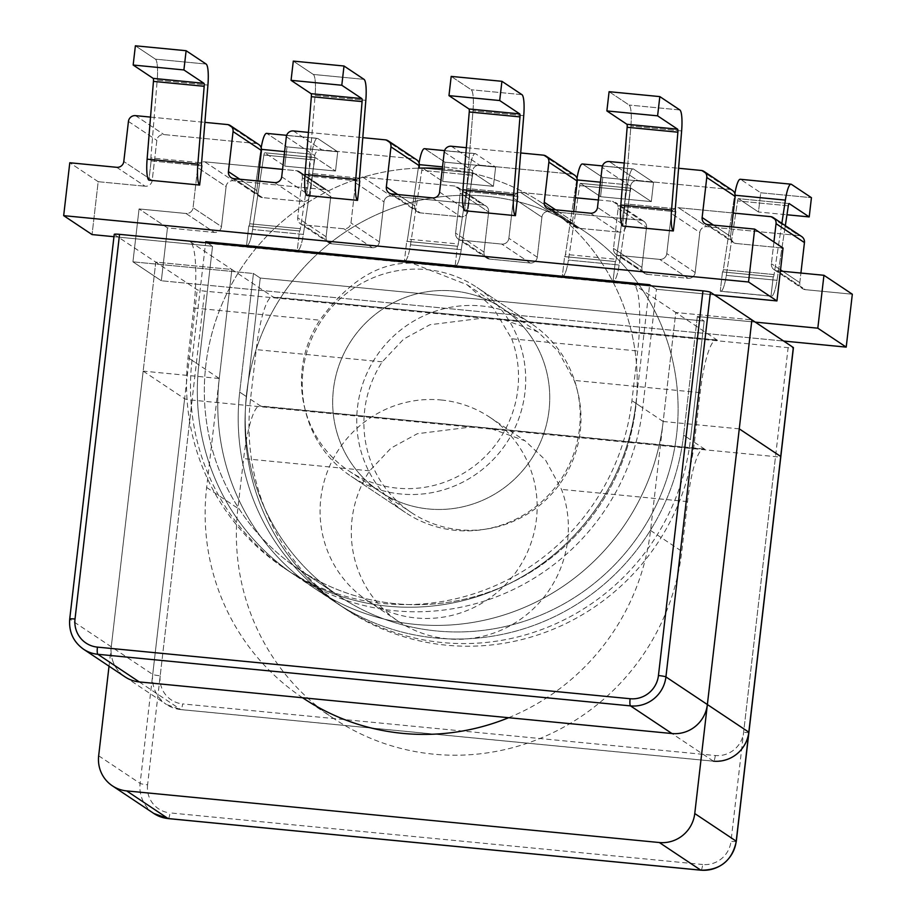 <?xml version="1.0" encoding="UTF-8"?>
<svg xmlns="http://www.w3.org/2000/svg" width="916" height="916" viewBox="0 0 916 916"><rect width="100%" height="100%" fill="white"/><g stroke="black" fill="none" stroke-linecap="round" stroke-linejoin="round"><path stroke-width="0.69" stroke-dasharray="4.58 3.44" d="M248.786 226.023L246.564 245.259L297.288 250.171L299.521 230.946L248.786 226.023A3.24 0.607 95.5 0 0 248.843 226.046A3.24 0.607 95.5 0 0 249.644 223.779L260.934 149.308A22.694 4.237 -84.5 0 1 261.186 147.751A22.694 4.237 -84.5 0 0 260.934 149.308L249.644 223.779A3.24 0.607 95.5 0 1 248.843 226.046A3.24 0.607 95.5 0 1 248.786 226.023L246.564 245.259A22.694 4.237 95.5 0 0 246.965 245.408A22.694 4.237 95.5 0 0 252.598 229.481L263.888 155.022A3.24 0.607 -84.5 0 1 264.69 152.743A3.24 0.607 -84.5 0 1 264.747 152.766L284.773 166.117L335.508 171.029L337.729 151.793L286.994 146.881L284.773 166.117L335.508 171.029L337.729 151.793L286.994 146.881L284.773 166.117L264.747 152.766L315.482 157.678L335.508 171.029L315.482 157.678A3.24 0.607 -84.5 0 0 315.425 157.655A3.24 0.607 -84.5 0 1 315.482 157.678L264.747 152.766A3.24 0.607 -84.5 0 0 264.69 152.743L315.425 157.655A3.24 0.607 -84.5 0 0 314.612 159.934A3.24 0.607 -84.5 0 1 315.425 157.655L264.69 152.743A3.24 0.607 -84.5 0 0 263.888 155.022L314.612 159.934L303.333 234.404L314.612 159.934L263.888 155.022L252.598 229.481L303.333 234.404A22.694 4.237 95.5 0 1 297.7 250.331A22.694 4.237 95.5 0 0 303.333 234.404L252.598 229.481A22.694 4.237 95.5 0 1 246.965 245.408A22.694 4.237 95.5 0 1 246.564 245.259L297.288 250.171A22.694 4.237 95.5 0 0 297.7 250.331L246.965 245.408L297.7 250.331A22.694 4.237 95.5 0 1 297.288 250.171L299.521 230.946A3.24 0.607 95.5 0 0 299.578 230.969A3.24 0.607 95.5 0 0 300.379 228.691L311.669 154.22A22.694 4.237 -84.5 0 1 317.291 138.293A22.694 4.237 -84.5 0 1 317.703 138.442L337.729 151.793L317.703 138.442L266.968 133.53L286.994 146.881L266.968 133.53A22.694 4.237 -84.5 0 0 266.567 133.381A22.694 4.237 -84.5 0 1 266.968 133.53L317.703 138.442A22.694 4.237 -84.5 0 0 317.291 138.293A22.694 4.237 -84.5 0 0 311.669 154.22L284.613 151.598L311.669 154.22L300.379 228.691L249.644 223.779L300.379 228.691A3.24 0.607 95.5 0 1 299.578 230.969L248.843 226.046L299.578 230.969A3.24 0.607 95.5 0 1 299.521 230.946L248.786 226.023M455.195 265.468L457.416 246.244L406.693 241.32L404.46 260.556L455.195 265.468A22.694 4.237 95.5 0 0 455.607 265.629A22.694 4.237 95.5 0 0 461.229 249.702L472.519 175.231A3.24 0.607 -84.5 0 1 473.32 172.952A3.24 0.607 -84.5 0 1 473.377 172.975L493.403 186.326L495.625 167.09L444.901 162.178L442.668 181.414L493.403 186.326L495.625 167.09L444.901 162.178L442.668 181.414L493.403 186.326L473.377 172.975A3.24 0.607 -84.5 0 0 473.32 172.952A3.24 0.607 -84.5 0 0 472.519 175.231L461.229 249.702A22.694 4.237 95.5 0 1 455.607 265.629L404.872 260.705A22.694 4.237 95.5 0 0 410.494 244.778L421.784 170.319A3.24 0.607 -84.5 0 1 422.585 168.04A3.24 0.607 -84.5 0 1 422.654 168.063L442.668 181.414L422.654 168.063L473.377 172.975L422.654 168.063A3.24 0.607 -84.5 0 0 422.585 168.04L473.32 172.952L422.585 168.04A3.24 0.607 -84.5 0 0 421.784 170.319L472.519 175.231L421.784 170.319L410.494 244.778L461.229 249.702L410.494 244.778A22.694 4.237 95.5 0 1 404.872 260.705A22.694 4.237 95.5 0 1 404.46 260.556L455.195 265.468L457.416 246.244A3.24 0.607 95.5 0 0 457.473 246.267A3.24 0.607 95.5 0 0 458.286 243.988L469.565 169.517A22.694 4.237 -84.5 0 1 475.198 153.59A22.694 4.237 -84.5 0 1 475.61 153.739L495.625 167.09L475.61 153.739L424.875 148.827L444.901 162.178L424.875 148.827A22.694 4.237 -84.5 0 0 424.463 148.678A22.694 4.237 -84.5 0 1 424.875 148.827L475.61 153.739A22.694 4.237 -84.5 0 0 475.198 153.59A22.694 4.237 -84.5 0 0 469.565 169.517L442.52 166.895L469.565 169.517L458.286 243.988L407.551 239.076L418.841 164.605A22.694 4.237 -84.5 0 1 419.081 163.048A22.694 4.237 -84.5 0 0 418.841 164.605L407.551 239.076A3.24 0.607 95.5 0 1 406.75 241.343A3.24 0.607 95.5 0 0 407.551 239.076L458.286 243.988A3.24 0.607 95.5 0 1 457.473 246.267L406.75 241.343A3.24 0.607 95.5 0 1 406.693 241.32L404.46 260.556A22.694 4.237 95.5 0 0 404.872 260.705L455.607 265.629A22.694 4.237 95.5 0 1 455.195 265.468M770.997 296.074L720.274 291.151L722.495 271.915L773.23 276.838L770.997 296.074A22.694 4.237 95.5 0 0 771.409 296.223A22.694 4.237 95.5 0 0 777.031 280.296L785.321 225.657L777.031 280.296L726.308 275.384L737.586 200.913A3.24 0.607 -84.5 0 1 738.399 198.635A3.24 0.607 -84.5 0 1 738.456 198.657L758.482 212.008L760.704 192.772L811.439 197.684L760.704 192.772L740.678 179.421L760.704 192.772L758.482 212.008L786.97 214.768L758.482 212.008L738.456 198.657A3.24 0.607 -84.5 0 0 738.399 198.635L789.123 203.547L738.399 198.635A3.24 0.607 -84.5 0 0 737.586 200.913L726.308 275.384A22.694 4.237 95.5 0 1 720.674 291.311A22.694 4.237 95.5 0 0 726.308 275.384L777.031 280.296A22.694 4.237 95.5 0 1 771.409 296.223L720.674 291.311A22.694 4.237 95.5 0 1 720.274 291.151L722.495 271.915A3.24 0.607 95.5 0 0 722.552 271.938A3.24 0.607 95.5 0 0 723.354 269.67L734.643 195.2A22.694 4.237 -84.5 0 1 734.895 193.642A22.694 4.237 -84.5 0 0 734.643 195.2L723.354 269.67L774.089 274.582L781.852 223.344L774.089 274.582A3.24 0.607 95.5 0 1 773.287 276.861A3.24 0.607 95.5 0 0 774.089 274.582L723.354 269.67A3.24 0.607 95.5 0 1 722.552 271.938A3.24 0.607 95.5 0 1 722.495 271.915L773.23 276.838A3.24 0.607 95.5 0 0 773.287 276.861L722.552 271.938L773.287 276.861A3.24 0.607 95.5 0 1 773.23 276.838L770.997 296.074L720.274 291.151A22.694 4.237 95.5 0 0 720.674 291.311L771.409 296.223A22.694 4.237 95.5 0 1 770.997 296.074M221.466 226.618L226.103 186.555A6.481 6.343 123.7 0 1 233.179 180.75L325.134 189.658A6.481 6.343 123.7 0 1 330.733 196.688L302.349 177.761L297.711 217.825A6.481 6.343 -56.3 0 0 303.31 224.855L343.889 228.782A6.481 6.343 -56.3 0 0 350.977 222.989L355.614 182.925L383.999 201.852L379.361 241.916A6.481 6.343 123.7 0 1 372.285 247.721L331.695 243.782A6.481 6.343 123.7 0 1 326.096 236.763L330.733 196.688L302.349 177.761A6.481 6.343 -56.3 0 0 296.738 170.731L282.563 169.357L296.738 170.731A6.481 6.343 -56.3 0 1 302.349 177.761L297.711 217.825A6.481 6.343 -56.3 0 0 303.31 224.855L343.889 228.782A6.481 6.343 -56.3 0 0 350.977 222.989L355.614 182.925L383.999 201.852A6.481 6.343 123.7 0 1 391.086 196.058L483.041 204.966A6.481 6.343 123.7 0 1 488.64 211.985L460.244 193.058L455.607 233.122A6.481 6.343 -56.3 0 0 461.206 240.152L501.796 244.08A6.481 6.343 -56.3 0 0 508.872 238.286L513.246 200.535A219.84 214.916 123.7 0 1 583.606 230.706A219.84 214.916 123.7 0 1 640.479 532.837A219.84 214.916 123.7 0 1 339.71 596.534A219.84 214.916 123.7 0 1 254.591 354.446A219.84 214.916 123.7 0 1 459.981 195.371A219.84 214.916 123.7 0 1 513.246 200.535L513.51 198.222L541.906 217.149L537.268 257.213A6.481 6.343 123.7 0 1 530.181 263.018L489.602 259.079A6.481 6.343 123.7 0 1 484.003 252.06L488.64 211.985L460.244 193.058A6.481 6.343 -56.3 0 0 454.645 186.028L362.69 177.12A6.481 6.343 -56.3 0 0 355.614 182.925A6.481 6.343 -56.3 0 1 362.69 177.12L454.645 186.028A6.481 6.343 -56.3 0 1 460.244 193.058L455.607 233.122A6.481 6.343 -56.3 0 0 461.206 240.152L501.796 244.08A6.481 6.343 -56.3 0 0 508.872 238.286L513.246 200.535A219.84 214.916 123.7 0 1 583.606 230.706A219.84 214.916 123.7 0 1 640.479 532.837A219.84 214.916 123.7 0 1 339.71 596.534A219.84 214.916 123.7 0 1 254.591 354.446A219.84 214.916 123.7 0 1 459.981 195.371A219.84 214.916 123.7 0 1 513.246 200.535L513.51 198.222L541.906 217.149A6.481 6.343 123.7 0 1 548.993 211.356L640.937 220.264A6.481 6.343 123.7 0 1 646.536 227.282L641.898 267.358L613.514 248.431A6.481 6.343 -56.3 0 0 619.113 255.45L659.692 259.388A6.481 6.343 -56.3 0 0 666.779 253.583L671.417 213.52L666.779 253.583A6.481 6.343 -56.3 0 1 659.692 259.388L619.113 255.45A6.481 6.343 -56.3 0 1 613.514 248.431L618.151 208.356A6.481 6.343 -56.3 0 0 612.552 201.325L640.937 220.264A6.481 6.343 123.7 0 1 646.536 227.282L641.898 267.358L613.514 248.431L618.151 208.356A6.481 6.343 -56.3 0 0 612.552 201.325L640.937 220.264L548.993 211.356A6.481 6.343 123.7 0 0 541.906 217.149L537.268 257.213A6.481 6.343 123.7 0 1 530.181 263.018L489.602 259.079A6.481 6.343 123.7 0 1 484.003 252.06L488.64 211.985A6.481 6.343 123.7 0 0 485.892 205.974L457.496 187.047L485.892 205.974A6.481 6.343 123.7 0 0 483.041 204.966L454.645 186.028L483.041 204.966L391.086 196.058A6.481 6.343 123.7 0 0 383.999 201.852L379.361 241.916A6.481 6.343 123.7 0 1 372.285 247.721L331.695 243.782A6.481 6.343 123.7 0 1 326.096 236.763L330.733 196.688A6.481 6.343 123.7 0 0 327.985 190.677L299.601 171.75L327.985 190.677A6.481 6.343 123.7 0 0 325.134 189.658L296.738 170.731L325.134 189.658L233.179 180.75L204.795 161.823A6.481 6.343 -56.3 0 0 197.707 167.628L193.07 207.692A6.481 6.343 -56.3 0 1 185.994 213.485L139.06 208.94L132.946 261.839L253.434 273.506L239.706 392.117A226.973 221.89 -56.3 0 0 335.748 602.465A226.973 221.89 -56.3 0 0 683.611 435.123L690.424 439.669A226.973 221.89 -56.3 0 1 342.561 607.01A226.973 221.89 -56.3 0 0 690.424 439.669L704.152 321.058L260.247 278.052L246.519 396.662A226.973 221.89 -56.3 0 0 342.561 607.01L335.748 602.465A226.973 221.89 -56.3 0 0 683.611 435.123L690.424 439.669L704.152 321.058L260.247 278.052L246.519 396.662A226.973 221.89 -56.3 0 0 342.561 607.01L335.748 602.465A226.973 221.89 -56.3 0 1 239.706 392.117L246.519 396.662L239.706 392.117L253.434 273.506L260.247 278.052L253.434 273.506L132.946 261.839L161.331 280.765L783.638 341.05L161.331 280.765L167.456 227.878L214.378 232.424L185.994 213.485A6.481 6.343 -56.3 0 0 193.07 207.692L197.707 167.628A6.481 6.343 -56.3 0 1 204.795 161.823L259.537 167.124L204.795 161.823L233.179 180.75A6.481 6.343 123.7 0 0 226.103 186.555L197.707 167.628L226.103 186.555L221.466 226.618A6.481 6.343 123.7 0 1 214.378 232.424L185.994 213.485L139.06 208.94L132.946 261.839L161.331 280.765L167.456 227.878L139.06 208.94L167.456 227.878L214.378 232.424A6.481 6.343 123.7 0 0 221.466 226.618L193.07 207.692L221.466 226.618M647.498 274.376A6.481 6.343 123.7 0 1 641.898 267.358A6.481 6.343 123.7 0 0 644.646 273.369L616.25 254.43L644.646 273.369A6.481 6.343 123.7 0 0 647.498 274.376L688.088 278.315L659.692 259.388L688.088 278.315A6.481 6.343 123.7 0 0 695.175 272.51L699.813 232.446A6.481 6.343 123.7 0 1 706.889 226.653L798.844 235.561A6.481 6.343 123.7 0 1 801.695 236.568A6.481 6.343 123.7 0 0 798.844 235.561L770.448 216.623L798.844 235.561L706.889 226.653L678.504 207.714L733.247 213.027L678.504 207.714A6.481 6.343 -56.3 0 0 671.417 213.52A6.481 6.343 -56.3 0 1 678.504 207.714L706.889 226.653A6.481 6.343 123.7 0 0 699.813 232.446L671.417 213.52L699.813 232.446L695.175 272.51A6.481 6.343 123.7 0 1 688.088 278.315L647.498 274.376L619.113 255.45L647.498 274.376M799.805 282.655L800.916 273.06L799.805 282.655L782.791 271.308L799.805 282.655A6.481 6.343 123.7 0 0 802.553 288.666A6.481 6.343 123.7 0 1 799.805 282.655M805.404 289.674A6.481 6.343 123.7 0 1 802.553 288.666L774.157 269.728A6.481 6.343 -56.3 0 0 777.008 270.747L780.386 271.079L777.008 270.747A6.481 6.343 -56.3 0 1 771.409 263.728A6.481 6.343 -56.3 0 0 774.157 269.728L802.553 288.666A6.481 6.343 123.7 0 0 805.404 289.674L777.008 270.747L805.404 289.674L852.327 294.219L805.404 289.674M613.102 280.765L562.367 275.853L564.588 256.617L615.323 261.541L613.102 280.765A22.694 4.237 95.5 0 0 613.502 280.926A22.694 4.237 95.5 0 0 619.136 264.999L630.426 190.528A3.24 0.607 -84.5 0 1 631.227 188.249A3.24 0.607 -84.5 0 1 631.284 188.272L651.31 201.623L600.575 196.711L602.797 177.475L653.532 182.387L651.31 201.623L600.575 196.711L602.797 177.475L653.532 182.387L651.31 201.623L631.284 188.272L580.549 183.36L600.575 196.711L580.549 183.36A3.24 0.607 -84.5 0 0 580.492 183.337A3.24 0.607 -84.5 0 1 580.549 183.36L631.284 188.272A3.24 0.607 -84.5 0 0 631.227 188.249A3.24 0.607 -84.5 0 0 630.426 190.528L579.691 185.616A3.24 0.607 -84.5 0 1 580.492 183.337L631.227 188.249L580.492 183.337A3.24 0.607 -84.5 0 0 579.691 185.616L568.401 260.075L579.691 185.616L630.426 190.528L619.136 264.999L568.401 260.075A22.694 4.237 95.5 0 1 562.779 276.014A22.694 4.237 95.5 0 0 568.401 260.075L619.136 264.999A22.694 4.237 95.5 0 1 613.502 280.926L562.779 276.014A22.694 4.237 95.5 0 1 562.367 275.853L564.588 256.617A3.24 0.607 95.5 0 0 564.645 256.64A3.24 0.607 95.5 0 0 565.458 254.373L576.736 179.902A22.694 4.237 -84.5 0 1 576.988 178.345A22.694 4.237 -84.5 0 0 576.736 179.902L565.458 254.373L616.182 259.285L627.471 184.814A22.694 4.237 -84.5 0 1 633.105 168.887A22.694 4.237 -84.5 0 1 633.506 169.036L653.532 182.387L633.506 169.036A22.694 4.237 -84.5 0 0 633.105 168.887A22.694 4.237 -84.5 0 0 627.471 184.814L616.182 259.285A3.24 0.607 95.5 0 1 615.38 261.564A3.24 0.607 95.5 0 0 616.182 259.285L565.458 254.373A3.24 0.607 95.5 0 1 564.645 256.64A3.24 0.607 95.5 0 1 564.588 256.617L615.323 261.541A3.24 0.607 95.5 0 0 615.38 261.564L564.645 256.64L615.38 261.564A3.24 0.607 95.5 0 1 615.323 261.541L613.102 280.765L562.367 275.853A22.694 4.237 95.5 0 0 562.779 276.014L613.502 280.926A22.694 4.237 95.5 0 1 613.102 280.765M697.328 316.512L683.611 435.123L697.328 316.512L755.253 322.123L697.328 316.512L704.152 321.058L697.328 316.512M773.928 241.95L771.409 263.728L773.928 241.95M520.597 192.417L575.34 197.73L520.597 192.417A6.481 6.343 -56.3 0 0 513.51 198.222A6.481 6.343 -56.3 0 1 520.597 192.417L548.993 211.356L520.597 192.417M598.366 199.951L612.552 201.325L598.366 199.951M357.492 407.414A113.481 110.939 123.7 0 1 531.429 323.737A113.481 110.939 123.7 0 1 560.787 479.709A113.481 110.939 123.7 0 1 405.513 512.582A113.481 110.939 123.7 0 1 357.492 407.414A113.481 110.939 123.7 0 1 531.429 323.737A113.481 110.939 123.7 0 1 560.787 479.709A113.481 110.939 123.7 0 1 405.513 512.582A113.481 110.939 123.7 0 1 357.492 407.414M302.99 371.072A113.481 110.939 123.7 0 1 476.915 287.395A113.481 110.939 123.7 0 1 506.273 443.367A113.481 110.939 123.7 0 1 351.011 476.24A113.481 110.939 123.7 0 1 302.99 371.072A113.481 110.939 123.7 0 1 476.915 287.395A113.481 110.939 123.7 0 1 506.273 443.367A113.481 110.939 123.7 0 1 351.011 476.24A113.481 110.939 123.7 0 1 302.99 371.072M98.184 181.689L69.788 162.762L98.184 181.689L92.058 234.576L98.184 181.689L145.106 186.234L98.184 181.689M635.91 403.326L649.524 285.689L635.91 403.326A226.973 221.89 123.7 0 1 288.059 570.668A226.973 221.89 123.7 0 1 192.005 360.32L205.619 242.683L192.005 360.32A226.973 221.89 123.7 0 0 288.059 570.668L294.872 575.214A226.973 221.89 123.7 0 1 198.829 364.854L212.546 246.255L205.734 241.709L212.546 246.255L113.95 236.694L212.546 246.255L198.829 364.854L192.005 360.32L198.829 364.854A226.973 221.89 123.7 0 0 294.872 575.214A226.973 221.89 123.7 0 0 642.723 407.86L656.451 289.261L714.365 294.872L656.451 289.261L651.368 285.872L656.451 289.261L642.723 407.86A226.973 221.89 123.7 0 1 294.872 575.214L288.059 570.668A226.973 221.89 123.7 0 0 635.91 403.326L642.723 407.86L635.91 403.326M306.803 195.44L309.024 176.204L359.759 181.128L309.024 176.204A3.24 0.607 95.5 0 1 308.772 173.216A3.24 0.607 95.5 0 0 309.024 176.204L306.803 195.44M466.92 191.513L464.698 210.737L466.92 191.513L517.654 196.425L466.92 191.513A3.24 0.607 95.5 0 1 466.668 188.513A3.24 0.607 95.5 0 0 466.92 191.513M624.827 206.81L622.605 226.034L624.827 206.81L675.561 211.722L624.827 206.81A3.24 0.607 95.5 0 1 624.575 203.81A3.24 0.607 95.5 0 0 624.827 206.81M150.533 117.099L204.886 122.366L150.533 117.099M624.243 162.991L678.596 168.258L624.243 162.991M466.336 147.694L520.7 152.961L466.336 147.694M308.44 132.396L362.793 137.663L308.44 132.396M151.117 160.907L201.852 165.83L151.117 160.907L148.896 180.143L151.117 160.907A3.24 0.607 95.5 0 1 150.865 157.918A3.24 0.607 95.5 0 0 151.117 160.907M472.358 173.273A219.84 214.916 123.7 0 1 542.73 203.444A219.84 214.916 123.7 0 1 599.591 505.575A219.84 214.916 123.7 0 1 298.822 569.271A219.84 214.916 123.7 0 1 213.703 327.184A219.84 214.916 123.7 0 1 419.093 168.12A219.84 214.916 123.7 0 0 213.703 327.184A219.84 214.916 123.7 0 0 298.822 569.271A219.84 214.916 123.7 0 0 599.591 505.575A219.84 214.916 123.7 0 0 542.73 203.444A219.84 214.916 123.7 0 0 472.358 173.273L472.633 170.96A6.481 6.343 123.7 0 1 479.709 165.166L571.664 174.074A6.481 6.343 123.7 0 1 574.515 175.082A6.481 6.343 123.7 0 0 571.664 174.074L479.709 165.166A6.481 6.343 123.7 0 0 472.633 170.96L467.996 211.035A6.481 6.343 123.7 0 1 460.908 216.829L420.33 212.89A6.481 6.343 123.7 0 1 414.73 205.871L415.83 196.287L414.73 205.871A6.481 6.343 123.7 0 0 420.33 212.89L460.908 216.829A6.481 6.343 123.7 0 0 467.996 211.035L472.358 173.273A219.84 214.916 123.7 0 0 442.314 168.704A219.84 214.916 123.7 0 1 472.358 173.273M572.626 221.168L573.737 211.585L572.626 221.168A6.481 6.343 123.7 0 0 575.374 227.179A6.481 6.343 123.7 0 1 572.626 221.168L555.611 209.821L572.626 221.168M578.225 228.199A6.481 6.343 123.7 0 1 575.374 227.179A6.481 6.343 123.7 0 0 578.225 228.199L618.815 232.126L578.225 228.199L549.84 209.26L578.225 228.199M625.891 226.332A6.481 6.343 123.7 0 1 618.815 232.126A6.481 6.343 123.7 0 0 625.891 226.332L630.529 186.257A6.481 6.343 123.7 0 1 637.616 180.463L729.571 189.372A6.481 6.343 123.7 0 1 732.422 190.391A6.481 6.343 123.7 0 0 729.571 189.372L637.616 180.463L609.22 161.537L637.616 180.463A6.481 6.343 123.7 0 0 630.529 186.257L625.891 226.332L597.507 207.394L625.891 226.332M731.644 226.882L730.533 236.465A6.481 6.343 123.7 0 0 733.269 242.477A6.481 6.343 123.7 0 1 730.533 236.465L731.644 226.882M736.132 243.496A6.481 6.343 123.7 0 1 733.269 242.477A6.481 6.343 123.7 0 0 736.132 243.496L783.054 248.041L736.132 243.496L707.736 224.557L736.132 243.496M152.193 180.441A6.481 6.343 123.7 0 1 145.106 186.234A6.481 6.343 123.7 0 0 152.193 180.441L156.831 140.366A6.481 6.343 123.7 0 1 163.907 134.572L255.862 143.48A6.481 6.343 123.7 0 1 258.713 144.488A6.481 6.343 123.7 0 0 255.862 143.48L163.907 134.572A6.481 6.343 123.7 0 0 156.831 140.366L152.193 180.441L123.797 161.502L152.193 180.441M257.934 180.99L256.824 190.574A6.481 6.343 123.7 0 0 259.572 196.585A6.481 6.343 123.7 0 1 256.824 190.574L257.934 180.99M262.423 197.593A6.481 6.343 123.7 0 1 259.572 196.585A6.481 6.343 123.7 0 0 262.423 197.593L303.013 201.531A6.481 6.343 123.7 0 0 310.089 195.738L314.726 155.663A6.481 6.343 123.7 0 1 321.814 149.869L413.757 158.777A6.481 6.343 123.7 0 1 416.62 159.785A6.481 6.343 123.7 0 0 413.757 158.777L321.814 149.869A6.481 6.343 123.7 0 0 314.726 155.663L310.089 195.738A6.481 6.343 123.7 0 1 303.013 201.531L262.423 197.593L234.027 178.666L262.423 197.593M609.094 91.692L629.12 105.042A22.694 4.237 -84.5 0 1 630.906 126.03L624.575 203.81L630.906 126.03A22.694 4.237 -84.5 0 0 629.12 105.042L609.094 91.692M451.187 76.394L471.213 89.745A22.694 4.237 -84.5 0 1 473 110.733L466.668 188.513L473 110.733A22.694 4.237 -84.5 0 0 471.213 89.745L451.187 76.394M293.292 61.097L313.318 74.448A22.694 4.237 -84.5 0 1 315.093 95.436L308.772 173.216L359.496 178.128L308.772 173.216L315.093 95.436L365.827 100.348L315.093 95.436A22.694 4.237 -84.5 0 0 313.318 74.448L364.041 79.36L313.318 74.448L293.292 61.097M135.385 45.8L155.411 59.151A22.694 4.237 -84.5 0 1 157.197 80.139L150.865 157.918L201.6 162.83L150.865 157.918L157.197 80.139L207.921 85.051L157.197 80.139A22.694 4.237 -84.5 0 0 155.411 59.151L206.146 64.063L155.411 59.151L135.385 45.8M740.265 179.273A22.694 4.237 -84.5 0 1 740.678 179.421L791.413 184.334L740.678 179.421A22.694 4.237 -84.5 0 0 740.265 179.273M582.37 163.975A22.694 4.237 -84.5 0 1 582.771 164.124L602.797 177.475L582.771 164.124L633.506 169.036L582.771 164.124A22.694 4.237 -84.5 0 0 582.37 163.975M486.579 317.657L429.936 324.733L403.693 339.069L382.247 361.831A110.241 107.779 -56.3 0 0 411.295 512.536A110.241 107.779 -56.3 0 0 539.387 505.563A110.241 107.779 -56.3 0 0 574.149 380.415L558.222 351.183L537.669 331.798L502.392 319.192L273.609 297.322A59.987 11.187 -84.5 0 0 272.533 296.921A59.987 11.187 -84.5 0 0 256.24 349.626L250.492 399.307A226.973 221.89 -56.3 0 0 346.534 609.655A226.973 221.89 -56.3 0 0 694.397 442.314L700.145 392.632A59.987 11.187 -84.5 0 1 716.438 339.928A59.987 11.187 -84.5 0 1 717.514 340.328L272.533 296.921M302.578 697.74A226.973 221.89 123.7 0 1 206.65 487.472L219.268 378.491A226.973 221.89 -56.3 0 0 315.31 588.839A226.973 221.89 -56.3 0 0 663.173 421.497A226.973 221.89 123.7 0 1 315.31 588.839A226.973 221.89 123.7 0 1 219.268 378.491L231.874 269.499L155.777 262.125L197.226 289.765A6.481 0.63 -173.4 0 0 204.703 291.128L788.126 347.656A6.481 0.63 -173.4 0 0 793.428 347.645M453.832 291.002A110.241 107.779 123.7 0 1 502.369 308.268A110.241 107.779 123.7 0 1 530.891 459.775A110.241 107.779 123.7 0 1 380.06 491.72A110.241 107.779 123.7 0 1 333.413 389.54A110.241 107.779 123.7 0 1 453.832 291.002A110.241 107.779 -56.3 0 0 339.538 363.835A110.241 107.779 -56.3 0 0 380.06 491.72A110.241 107.779 -56.3 0 0 549.016 410.437A110.241 107.779 -56.3 0 0 502.369 308.268A110.241 107.779 -56.3 0 0 453.832 291.002M83.539 649.215A32.426 31.694 123.7 0 1 69.822 619.159L111.271 646.799A32.426 31.694 -56.3 0 0 124.988 676.844A32.426 31.694 123.7 0 1 111.271 646.799L155.777 262.125L231.874 269.499L273.609 297.322M739.269 428.86L663.173 421.497L675.779 312.505L751.876 319.879L675.779 312.505L717.514 340.328M511.689 338.783A110.241 107.779 123.7 0 1 476.927 463.92A110.241 107.779 123.7 0 1 348.836 470.893A110.241 107.779 123.7 0 1 319.787 320.188C348.32 281.12 379.087 262.113 412.097 263.178L634.044 284.681A59.987 11.187 95.5 0 1 637.685 350.988L631.937 400.67A226.973 221.89 123.7 0 1 284.075 568.012A226.973 221.89 123.7 0 1 188.032 357.664L193.78 307.982A59.987 11.187 95.5 0 0 190.139 241.675L412.097 263.178L467.068 284.727L493.255 307.868L511.689 338.783L637.685 350.988M114.225 234.359A6.481 0.63 -173.4 0 0 114.328 234.485L155.777 262.125L111.271 646.799L152.72 674.428A6.481 0.63 -173.4 0 0 160.197 675.802L204.703 291.128M508.643 717.709A226.973 221.89 123.7 0 0 650.555 530.479L675.779 312.505L634.044 284.681M109.027 666.207L143.171 371.117L219.268 378.491L231.874 269.499L190.139 241.675M457.416 246.244L406.693 241.32A3.24 0.607 95.5 0 0 406.75 241.343L457.473 246.267A3.24 0.607 95.5 0 1 457.416 246.244M473.973 426.65L417.33 433.715L391.086 448.05L369.64 470.824A110.241 107.779 -56.3 0 0 398.678 621.529A110.241 107.779 -56.3 0 0 526.78 614.556A110.241 107.779 -56.3 0 0 561.531 489.407L545.604 460.175L525.063 440.791L489.774 428.173L261.003 406.315A59.987 11.187 -84.5 0 0 259.926 405.914A59.987 11.187 -84.5 0 0 243.633 458.607L237.885 508.3A226.973 221.89 -56.3 0 0 333.928 718.648A226.973 221.89 -56.3 0 0 681.79 551.306L687.538 501.613A59.987 11.187 -84.5 0 1 703.832 448.92A59.987 11.187 -84.5 0 1 704.908 449.321L259.926 405.914M143.171 371.117L184.62 398.746A6.481 0.63 -173.4 0 0 192.097 400.12L775.508 456.649A6.481 0.63 -173.4 0 0 780.821 456.637M441.214 399.994A110.241 107.779 123.7 0 1 489.762 417.249A110.241 107.779 123.7 0 1 518.273 568.767A110.241 107.779 123.7 0 1 367.453 600.701A110.241 107.779 123.7 0 1 320.806 498.533A110.241 107.779 123.7 0 1 441.214 399.994M250.492 399.307L261.003 406.315M694.397 442.314L704.908 449.321M326.096 236.763L297.711 217.825L326.096 236.763M331.695 243.782L303.31 224.855L331.695 243.782M372.285 247.721L343.889 228.782L372.285 247.721M379.361 241.916L350.977 222.989L379.361 241.916M362.69 177.12L391.086 196.058L362.69 177.12M780.535 269.808L771.409 263.728L780.535 269.808M135.522 115.645L163.907 134.572L135.522 115.645M227.466 124.553L255.862 143.48L227.466 124.553M701.175 170.445L729.571 189.372L701.175 170.445M293.418 130.942L321.814 149.869L293.418 130.942M385.373 139.85L413.757 158.777L385.373 139.85M451.325 146.239L479.709 165.166L451.325 146.239M543.268 155.148L571.664 174.074L543.268 155.148M590.419 213.199L618.815 232.126L590.419 213.199M630.529 186.257L602.144 167.33L630.529 186.257M618.151 208.356L646.536 227.282L618.151 208.356M695.175 272.51L666.779 253.583L695.175 272.51M439.6 192.097L467.996 211.035L439.6 192.097M444.237 152.033L472.633 170.96L444.237 152.033M397.716 194.524L414.73 205.871L397.716 194.524M391.934 193.963L420.33 212.89L391.934 193.963M432.524 197.902L460.908 216.829L432.524 197.902M489.602 259.079L461.206 240.152L489.602 259.079M530.181 263.018L501.796 244.08L530.181 263.018M537.268 257.213L508.872 238.286L537.268 257.213M484.003 252.06L455.607 233.122L484.003 252.06M128.435 121.439L156.831 140.366L128.435 121.439M116.71 167.307L145.106 186.234L116.71 167.307M281.704 176.799L310.089 195.738L281.704 176.799M286.342 136.736L314.726 155.663L286.342 136.736M239.809 179.227L256.824 190.574L239.809 179.227M274.617 182.605L303.013 201.531L274.617 182.605M713.518 225.118L730.533 236.465L713.518 225.118M679.855 109.954L629.12 105.042L679.855 109.954M681.63 130.942L630.906 126.03L681.63 130.942M675.31 208.722L624.575 203.81L675.31 208.722M521.948 94.657L471.213 89.745L521.948 94.657M523.734 115.645L473 110.733L523.734 115.645M517.403 193.425L466.668 188.513L517.403 193.425M789.065 203.558L738.456 198.657L789.065 203.558M788.321 205.825L737.586 200.913L788.321 205.825M600.427 182.192L627.471 184.814L600.427 182.192M700.145 392.632L574.149 380.415M382.247 361.831L256.24 349.626M124.988 676.844L166.437 704.484A32.426 31.694 -56.3 0 1 152.72 674.428L197.226 289.765M139.266 681.928L180.715 709.557L713.404 761.162A6.481 1.214 95.5 0 0 713.518 761.207L180.841 709.602L166.437 704.484A32.426 31.694 -56.3 0 0 180.715 709.557A6.481 1.214 95.5 0 0 180.841 709.602A6.481 1.214 95.5 0 0 182.593 703.9L715.282 755.517A25.934 25.362 -56.3 0 0 743.609 732.331L788.126 347.656M713.404 761.162L671.955 733.533M715.282 755.517A6.481 1.214 95.5 0 1 713.518 761.207C732.96 761.219 744.754 751.589 748.922 732.308A6.481 0.63 6.6 0 1 743.609 732.331M160.197 675.802A25.934 25.362 -56.3 0 0 182.593 703.9M193.78 307.982L319.787 320.188M69.822 619.159L114.328 234.485M219.268 378.491L188.032 357.664M663.173 421.497L631.937 400.67M687.538 501.613L561.531 489.407M369.64 470.824L243.633 458.607M98.665 755.792L140.114 783.42A6.481 0.63 -173.4 0 0 147.591 784.794L192.097 400.12M153.831 813.477A32.426 31.694 -56.3 0 1 140.114 783.42L184.62 398.746M736.304 841.3A6.481 0.63 6.6 0 1 731.002 841.312L775.508 456.649M701.038 870.177A6.481 1.214 95.5 0 0 702.675 864.498A25.934 25.362 -56.3 0 0 731.002 841.312M168.349 818.572A6.481 1.214 95.5 0 0 169.987 812.893L702.675 864.498M147.591 784.794A25.934 25.362 -56.3 0 0 169.987 812.893M650.555 530.479L681.79 551.306M206.65 487.472L237.885 508.3M328.844 242.774L300.448 223.836L328.844 242.774M531.429 323.737L476.915 287.395L531.429 323.737M405.513 512.582L351.011 476.24L405.513 512.582M704.885 223.55L733.269 242.477L704.885 223.55M546.978 208.253L575.374 227.179L546.978 208.253M389.082 192.955L417.467 211.882L389.082 192.955M231.175 177.658L259.572 196.585L231.175 177.658M643.799 221.271L615.403 202.344L643.799 221.271M486.74 258.072L458.355 239.133L486.74 258.072M583.606 230.706L542.73 203.444L583.606 230.706M339.71 596.534L298.822 569.271L339.71 596.534M602.465 165.922L633.105 168.887L602.465 165.922M444.558 150.625L475.198 153.59L444.558 150.625M286.662 135.328L317.291 138.293L286.662 135.328M348.836 470.893L411.295 512.536M467.068 284.727L537.669 331.798M716.438 339.928L502.392 319.192M346.534 609.655L284.075 568.012M367.453 600.701L398.678 621.529M489.762 417.249L525.063 440.791M703.832 448.92L489.774 428.173M333.928 718.648L302.704 697.832"/><path stroke-width="1.37" d="M801.695 236.568A6.481 6.343 123.7 0 1 804.443 242.58L776.047 223.653L773.928 241.95L776.047 223.653A6.481 6.343 -56.3 0 0 770.448 216.623L733.247 213.027L770.448 216.623A6.481 6.343 -56.3 0 1 776.047 223.653L804.443 242.58L800.916 273.06L804.443 242.58A6.481 6.343 123.7 0 0 801.695 236.568L773.31 217.642L801.695 236.568M846.212 347.118L852.327 294.219L823.942 275.292L817.816 328.191L846.212 347.118L852.327 294.219L823.942 275.292L817.816 328.191L846.212 347.118L783.638 341.05L846.212 347.118M261.186 147.751A22.694 4.237 -84.5 0 1 266.567 133.381L286.662 135.328L266.567 133.381A22.694 4.237 -84.5 0 0 261.186 147.751M259.537 167.124L282.563 169.357L259.537 167.124M755.253 322.123L817.816 328.191L755.253 322.123M780.386 271.079L823.942 275.292L780.386 271.079M575.34 197.73L598.366 199.951L575.34 197.73M92.058 234.576L63.673 215.649L69.788 162.762L116.71 167.307L69.788 162.762L63.673 215.649L748.544 282.002L754.67 229.103L783.054 248.041L776.94 300.929L748.544 282.002L754.67 229.103L783.054 248.041L776.94 300.929L748.544 282.002L63.673 215.649L92.058 234.576L113.95 236.694L92.058 234.576M649.524 285.689L649.639 284.716L205.734 241.709L649.639 284.716L651.368 285.872L649.639 284.716L649.524 285.689M205.619 242.683L205.734 241.709L205.619 242.683M357.526 200.364L306.803 195.44A22.694 4.237 95.5 0 1 305.017 174.452A22.694 4.237 95.5 0 0 306.803 195.44L357.526 200.364L359.759 181.128L357.526 200.364A22.694 4.237 95.5 0 1 355.751 179.376A22.694 4.237 95.5 0 0 357.526 200.364M515.433 215.661L517.654 196.425A3.24 0.607 95.5 0 1 517.403 193.425A3.24 0.607 95.5 0 0 517.654 196.425L515.433 215.661L464.698 210.737L515.433 215.661A22.694 4.237 95.5 0 1 513.647 194.673A22.694 4.237 95.5 0 0 515.433 215.661M673.329 230.958L675.561 211.722A3.24 0.607 95.5 0 1 675.31 208.722A3.24 0.607 95.5 0 0 675.561 211.722L673.329 230.958L622.605 226.034L673.329 230.958A22.694 4.237 95.5 0 1 671.554 209.97A22.694 4.237 95.5 0 0 673.329 230.958M135.522 115.645L150.533 117.099L135.522 115.645A6.481 6.343 123.7 0 0 128.435 121.439L123.797 161.502A6.481 6.343 123.7 0 1 116.71 167.307A6.481 6.343 123.7 0 0 123.797 161.502L128.435 121.439A6.481 6.343 123.7 0 1 135.522 115.645M204.886 122.366L227.466 124.553A6.481 6.343 123.7 0 1 233.065 131.572L228.428 171.647L239.809 179.227L228.428 171.647A6.481 6.343 123.7 0 0 231.175 177.658A6.481 6.343 123.7 0 1 228.428 171.647L233.065 131.572L261.461 150.499L257.934 180.99L261.461 150.499A6.481 6.343 123.7 0 0 258.713 144.488A6.481 6.343 123.7 0 1 261.461 150.499L233.065 131.572A6.481 6.343 123.7 0 0 230.328 125.561L258.713 144.488L230.328 125.561A6.481 6.343 123.7 0 0 227.466 124.553L204.886 122.366M707.736 224.557L754.67 229.103L707.736 224.557A6.481 6.343 123.7 0 1 702.137 217.539L713.518 225.118L702.137 217.539L706.774 177.464L702.137 217.539A6.481 6.343 123.7 0 0 707.736 224.557M701.175 170.445A6.481 6.343 123.7 0 1 706.774 177.464L735.17 196.39L731.644 226.882L735.17 196.39A6.481 6.343 123.7 0 0 732.422 190.391A6.481 6.343 123.7 0 1 735.17 196.39L706.774 177.464A6.481 6.343 123.7 0 0 704.026 171.452L732.422 190.391L704.026 171.452A6.481 6.343 123.7 0 0 701.175 170.445L678.596 168.258L701.175 170.445M609.22 161.537L624.243 162.991L609.22 161.537A6.481 6.343 123.7 0 0 602.144 167.33L597.507 207.394A6.481 6.343 123.7 0 1 590.419 213.199L549.84 209.26A6.481 6.343 123.7 0 1 544.241 202.241L548.879 162.166L577.263 181.093A6.481 6.343 123.7 0 0 574.515 175.082A6.481 6.343 123.7 0 1 577.263 181.093L573.737 211.585L577.263 181.093L548.879 162.166A6.481 6.343 123.7 0 0 546.131 156.155A6.481 6.343 123.7 0 1 548.879 162.166L544.241 202.241L555.611 209.821L544.241 202.241A6.481 6.343 123.7 0 0 549.84 209.26L590.419 213.199A6.481 6.343 123.7 0 0 597.507 207.394L602.144 167.33A6.481 6.343 123.7 0 1 609.22 161.537M543.268 155.148A6.481 6.343 123.7 0 1 546.131 156.155A6.481 6.343 123.7 0 0 543.268 155.148L520.7 152.961L543.268 155.148M451.325 146.239L466.336 147.694L451.325 146.239A6.481 6.343 123.7 0 0 444.237 152.033A6.481 6.343 123.7 0 1 451.325 146.239M439.6 192.097L444.237 152.033L439.6 192.097A6.481 6.343 123.7 0 1 432.524 197.902L391.934 193.963A6.481 6.343 123.7 0 1 386.334 186.944L397.716 194.524L386.334 186.944L390.972 146.869L386.334 186.944A6.481 6.343 123.7 0 0 391.934 193.963L432.524 197.902A6.481 6.343 123.7 0 0 439.6 192.097M385.373 139.85A6.481 6.343 123.7 0 1 390.972 146.869L419.368 165.796L419.093 168.12A219.84 214.916 123.7 0 1 442.314 168.704A219.84 214.916 123.7 0 0 419.093 168.12L419.368 165.796A6.481 6.343 123.7 0 0 416.62 159.785A6.481 6.343 123.7 0 1 419.368 165.796L390.972 146.869A6.481 6.343 123.7 0 0 388.224 140.858L416.62 159.785L388.224 140.858A6.481 6.343 123.7 0 0 385.373 139.85L362.793 137.663L385.373 139.85M293.418 130.942L308.44 132.396L293.418 130.942A6.481 6.343 123.7 0 0 286.342 136.736A6.481 6.343 123.7 0 1 293.418 130.942M281.704 176.799L286.342 136.736L281.704 176.799A6.481 6.343 123.7 0 1 274.617 182.605L234.027 178.666A6.481 6.343 123.7 0 1 231.175 177.658A6.481 6.343 123.7 0 0 234.027 178.666L274.617 182.605A6.481 6.343 123.7 0 0 281.704 176.799M201.852 165.83L199.631 185.055L148.896 180.143A22.694 4.237 95.5 0 1 147.11 159.155A22.694 4.237 95.5 0 0 148.896 180.143L199.631 185.055A22.694 4.237 95.5 0 1 197.845 164.067A22.694 4.237 95.5 0 0 199.631 185.055L201.852 165.83A3.24 0.607 95.5 0 1 201.6 162.83A3.24 0.607 95.5 0 0 201.852 165.83M714.365 294.872L776.94 300.929L714.365 294.872M606.873 110.928L657.596 115.84L659.829 96.604L609.094 91.692L606.873 110.928L626.899 124.278A3.24 0.607 -84.5 0 1 627.151 127.278L620.819 205.047A22.694 4.237 95.5 0 0 622.605 226.034A22.694 4.237 95.5 0 1 620.819 205.047L671.554 209.97L677.874 132.19L671.554 209.97L620.819 205.047L627.151 127.278L677.874 132.19A3.24 0.607 -84.5 0 0 677.622 129.19A3.24 0.607 -84.5 0 1 677.874 132.19L627.151 127.278A3.24 0.607 -84.5 0 0 626.899 124.278L677.622 129.19L657.596 115.84L659.829 96.604L679.855 109.954A22.694 4.237 -84.5 0 1 681.63 130.942L675.31 208.722L681.63 130.942A22.694 4.237 -84.5 0 0 679.855 109.954L659.829 96.604L609.094 91.692L606.873 110.928L657.596 115.84L677.622 129.19L626.899 124.278L606.873 110.928M462.912 189.749A22.694 4.237 95.5 0 0 464.698 210.737A22.694 4.237 95.5 0 1 462.912 189.749L513.647 194.673L519.979 116.893L513.647 194.673L462.912 189.749L469.244 111.981L462.912 189.749M448.966 95.63L499.701 100.542L501.922 81.306L451.187 76.394L448.966 95.63L468.992 108.981A3.24 0.607 -84.5 0 1 469.244 111.981L519.979 116.893A3.24 0.607 -84.5 0 0 519.727 113.893A3.24 0.607 -84.5 0 1 519.979 116.893L469.244 111.981A3.24 0.607 -84.5 0 0 468.992 108.981L519.727 113.893L499.701 100.542L501.922 81.306L521.948 94.657A22.694 4.237 -84.5 0 1 523.734 115.645L517.403 193.425L523.734 115.645A22.694 4.237 -84.5 0 0 521.948 94.657L501.922 81.306L451.187 76.394L448.966 95.63L499.701 100.542L519.727 113.893L468.992 108.981L448.966 95.63M359.496 178.128A3.24 0.607 95.5 0 0 359.759 181.128A3.24 0.607 95.5 0 1 359.496 178.128L365.827 100.348L359.496 178.128M293.292 61.097L344.015 66.009L341.794 85.245L291.059 80.333L293.292 61.097L344.015 66.009L364.041 79.36A22.694 4.237 -84.5 0 1 365.827 100.348A22.694 4.237 -84.5 0 0 364.041 79.36L344.015 66.009L341.794 85.245L361.82 98.596A3.24 0.607 -84.5 0 1 362.072 101.596L355.751 179.376L305.017 174.452L311.348 96.684L305.017 174.452L355.751 179.376L362.072 101.596L311.348 96.684A3.24 0.607 -84.5 0 0 311.085 93.684A3.24 0.607 -84.5 0 1 311.348 96.684L362.072 101.596A3.24 0.607 -84.5 0 0 361.82 98.596L311.085 93.684L291.059 80.333L293.292 61.097M183.898 69.948L133.163 65.036L135.385 45.8L186.12 50.712L183.898 69.948L203.913 83.299A3.24 0.607 -84.5 0 1 204.176 86.299L197.845 164.067L147.11 159.155L153.441 81.387L147.11 159.155L197.845 164.067L204.176 86.299L153.441 81.387A3.24 0.607 -84.5 0 0 153.19 78.387A3.24 0.607 -84.5 0 1 153.441 81.387L204.176 86.299A3.24 0.607 -84.5 0 0 203.913 83.299L153.19 78.387L133.163 65.036L135.385 45.8L186.12 50.712L206.146 64.063A22.694 4.237 -84.5 0 1 207.921 85.051L201.6 162.83L207.921 85.051A22.694 4.237 -84.5 0 0 206.146 64.063L186.12 50.712L183.898 69.948L133.163 65.036L153.19 78.387L203.913 83.299L183.898 69.948M809.206 216.92L786.97 214.768L809.206 216.92L789.18 203.57L809.206 216.92L811.439 197.684L809.206 216.92M785.321 225.657L788.321 205.825A3.24 0.607 -84.5 0 1 789.123 203.547A3.24 0.607 -84.5 0 1 789.18 203.57L789.18 203.57A3.24 0.607 -84.5 0 0 789.123 203.547A3.24 0.607 -84.5 0 0 788.321 205.825L785.321 225.657M791.413 184.334L811.439 197.684L791.413 184.334A22.694 4.237 -84.5 0 0 791 184.185A22.694 4.237 -84.5 0 1 791.413 184.334M785.378 200.112A22.694 4.237 -84.5 0 1 791 184.185A22.694 4.237 -84.5 0 0 785.378 200.112L781.852 223.344L785.378 200.112L735.193 195.257L785.378 200.112M734.895 193.642A22.694 4.237 -84.5 0 1 740.265 179.273L791 184.185L740.265 179.273A22.694 4.237 -84.5 0 0 734.895 193.642M576.988 178.345A22.694 4.237 -84.5 0 1 582.37 163.975L602.465 165.922L582.37 163.975A22.694 4.237 -84.5 0 0 576.988 178.345M419.081 163.048A22.694 4.237 -84.5 0 1 424.463 148.678L444.558 150.625L424.463 148.678A22.694 4.237 -84.5 0 0 419.081 163.048M713.404 761.162A32.426 31.694 -56.3 0 0 748.819 732.182A6.481 0.63 6.6 0 1 748.922 732.308L793.428 347.645A6.481 0.63 -173.4 0 0 793.325 347.507L710.427 292.238A6.481 0.63 -173.4 0 0 702.95 290.864L119.538 234.347A6.481 0.63 -173.4 0 0 114.225 234.359L69.719 619.033A6.481 0.63 6.6 0 1 75.02 619.021L119.538 234.347M139.266 681.928A32.426 31.694 123.7 0 1 124.988 676.844A32.426 31.694 -56.3 0 0 139.266 681.928L671.955 733.533L139.266 681.928L97.817 654.287A32.426 31.694 123.7 0 1 83.539 649.215L124.988 676.844M793.325 347.507L748.819 732.182L707.37 704.541A32.426 31.694 123.7 0 1 671.955 733.533A32.426 31.694 -56.3 0 0 707.37 704.541L751.876 319.879L707.37 704.541L665.921 676.913A6.481 0.63 -173.4 0 0 658.444 675.539L702.95 290.864M341.794 85.245L291.059 80.333L311.085 93.684L361.82 98.596L341.794 85.245M112.382 785.836L153.831 813.477A32.426 31.694 -56.3 0 0 168.109 818.549L700.797 870.154A32.426 31.694 -56.3 0 0 736.212 841.174A6.481 0.63 6.6 0 1 736.304 841.3L780.821 456.637A6.481 0.63 -173.4 0 0 780.718 456.5L739.269 428.86L694.763 813.534A32.426 31.694 123.7 0 1 659.337 842.525L126.66 790.909A32.426 31.694 123.7 0 1 112.382 785.836A32.426 31.694 123.7 0 1 98.665 755.792L109.027 666.207M508.643 717.709A226.973 221.89 123.7 0 1 302.704 697.832A226.973 221.89 123.7 0 1 302.578 697.74M782.791 271.308L780.535 269.808L782.791 271.308M577.298 179.948L600.427 182.192L577.298 179.948M442.52 166.895L419.391 164.651L442.52 166.895M284.613 151.598L261.495 149.354L284.613 151.598M671.955 733.533L630.506 705.893A32.426 31.694 123.7 0 0 665.921 676.913L710.427 292.238M69.822 619.159A6.481 0.63 6.6 0 1 69.719 619.033C68.734 631.811 73.337 641.876 83.539 649.215M658.444 675.539A25.934 25.362 123.7 0 1 630.105 698.725A6.481 1.214 -84.5 0 0 630.506 705.893L97.817 654.287A6.481 1.214 -84.5 0 1 97.428 647.12A25.934 25.362 123.7 0 1 75.02 619.021M630.105 698.725L97.428 647.12M126.66 790.909L168.109 818.549A6.481 1.214 95.5 0 0 168.223 818.595A6.481 1.214 95.5 0 0 168.349 818.572M153.831 813.477L168.223 818.595L700.912 870.2A6.481 1.214 95.5 0 1 700.797 870.154L659.337 842.525M780.718 456.5L736.212 841.174L694.763 813.534M736.304 841.3C732.147 860.582 720.342 870.211 700.912 870.2A6.481 1.214 95.5 0 0 701.038 870.177M574.515 175.082L546.131 156.155L574.515 175.082"/></g></svg>

